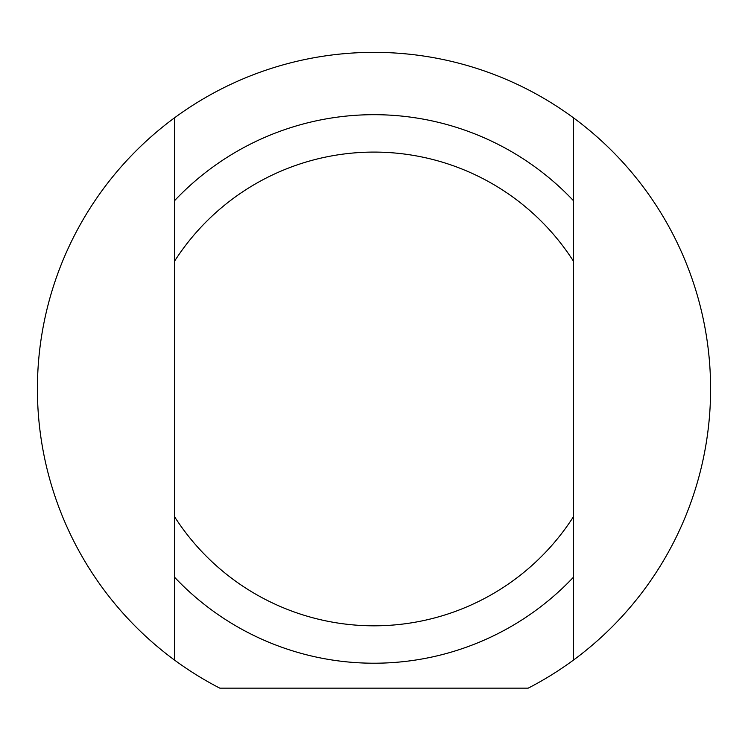 <?xml version="1.0" encoding="UTF-8"?>
<svg xmlns="http://www.w3.org/2000/svg" width="748" height="748" viewBox="0 0 748 748"><rect width="100%" height="100%" fill="white"/><g stroke="black" fill="none" stroke-linecap="round" stroke-linejoin="round"><path stroke-width="1.12" d="M573.464 200.707L573.464 117.819A336.6 336.6 0 0 1 573.464 660.082L573.464 200.707A274.264 274.264 0 0 0 174.536 200.707L174.536 660.082A336.6 336.6 0 0 1 174.536 117.819L174.536 200.707M573.464 516.7A236.864 236.864 0 0 1 174.536 516.7M174.536 577.194A274.264 274.264 0 0 0 573.464 577.194M573.464 660.082A336.6 336.6 0 0 1 528.2 688.151L219.8 688.151A336.6 336.6 0 0 1 174.536 660.082M174.536 117.819A336.6 336.6 0 0 1 573.464 117.819M174.536 261.211A236.864 236.864 0 0 1 573.464 261.211"/></g></svg>
